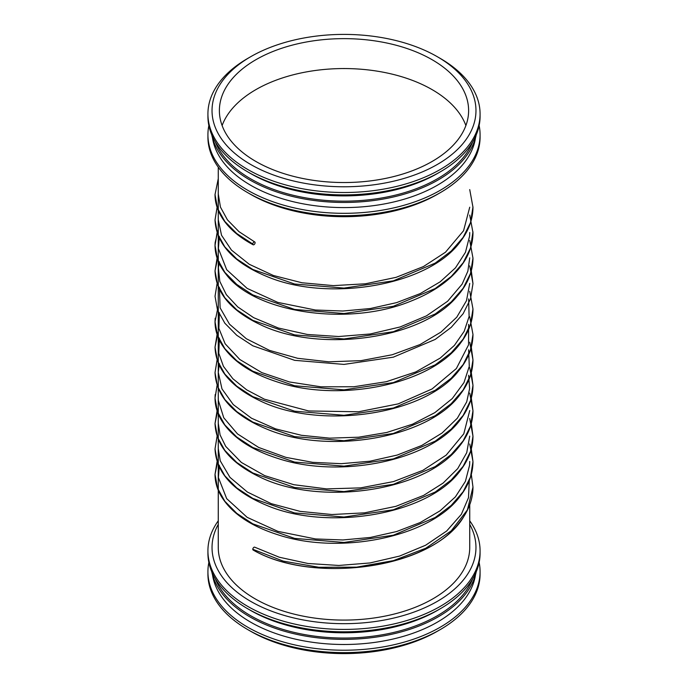 <?xml version="1.0" encoding="UTF-8"?>
<svg xmlns="http://www.w3.org/2000/svg" width="688" height="688" viewBox="0 0 688 688"><rect width="100%" height="100%" fill="white"/><g stroke="black" fill="none" stroke-linecap="round" stroke-linejoin="round"><path stroke-width="1.03" d="M250.681 56.717A131.967 76.187 180 0 1 437.319 56.717A131.967 76.187 180 0 1 437.31 164.466A131.967 76.187 180 0 1 250.69 164.466A131.967 76.187 180 0 1 250.681 56.717L247.775 58.394L250.681 56.717M255.884 59.718A124.614 71.948 180 0 1 391.687 44.118A124.614 71.948 180 0 1 468.614 110.587A124.614 71.948 180 0 1 344 182.535A124.614 71.948 180 0 1 219.386 110.587A124.614 71.948 180 0 1 255.884 59.718M437.319 56.717L440.225 58.394A136.078 78.561 180 0 1 480.078 113.95A136.078 78.561 180 0 1 344 192.511A136.078 78.561 180 0 1 207.922 113.95A136.078 78.561 180 0 1 247.775 58.394M480.078 113.95L480.078 116.341A136.078 78.561 180 0 1 440.225 171.888A136.078 78.561 180 0 1 247.775 171.888A136.078 78.561 180 0 1 207.922 116.341L207.922 113.95M440.225 171.888L437.319 173.574A131.967 76.187 180 0 1 250.681 173.574L247.775 171.888M472.639 141.96A131.967 76.187 180 0 1 344 201.154A131.967 76.187 180 0 1 215.361 141.96M476.225 134.908A133.214 76.91 180 0 1 344 202.461A133.214 76.91 180 0 1 211.775 134.908M475.485 137.892A131.967 76.187 180 0 1 344 207.587A131.967 76.187 180 0 1 212.515 137.892M479.14 125.551A136.078 78.561 180 0 1 480.078 134.753A136.078 78.561 180 0 1 344 213.323A136.078 78.561 180 0 1 207.922 134.753A136.078 78.561 180 0 1 208.86 125.551M480.078 134.753L480.078 137.144A136.078 78.561 180 0 1 440.225 192.7A136.078 78.561 180 0 1 247.775 192.7A136.078 78.561 180 0 1 207.922 137.144L207.922 134.753M440.225 192.7L437.319 194.377A131.967 76.187 180 0 1 250.681 194.377L247.775 192.7M469.732 547.493L469.732 504.768L469.732 547.493A125.732 72.593 180 0 1 344 620.086A125.732 72.593 180 0 1 218.268 547.493L218.268 167.193L218.268 547.493M469.732 524.359A131.967 76.187 180 0 1 344 623.681A131.967 76.187 180 0 1 218.268 524.359M469.732 520.807A136.078 78.561 180 0 1 480.078 550.856A136.078 78.561 180 0 1 344 629.417A136.078 78.561 180 0 1 207.922 550.856A136.078 78.561 180 0 1 218.268 520.807M480.078 550.856L480.078 553.247A136.078 78.561 180 0 1 440.225 608.794A136.078 78.561 180 0 1 247.775 608.794A136.078 78.561 180 0 1 207.922 553.247L207.922 550.856M440.225 608.794L437.319 610.471A131.967 76.187 180 0 1 250.681 610.471L247.775 608.794M472.639 578.866A131.967 76.187 180 0 1 344 638.051A131.967 76.187 180 0 1 215.361 578.866M476.225 571.814A133.214 76.91 180 0 1 344 639.358A133.214 76.91 180 0 1 211.775 571.814M475.485 574.79A131.967 76.187 180 0 1 344 644.493A131.967 76.187 180 0 1 212.515 574.79M479.14 562.449A136.078 78.561 180 0 1 480.078 571.659A136.078 78.561 180 0 1 344 650.229A136.078 78.561 180 0 1 207.922 571.659A136.078 78.561 180 0 1 208.86 562.449M480.078 571.659L480.078 574.05A136.078 78.561 180 0 1 440.225 629.606A136.078 78.561 180 0 1 247.775 629.606A136.078 78.561 180 0 1 207.922 574.05L207.922 571.659M440.225 629.606L437.319 631.283A131.967 76.187 180 0 1 250.681 631.283L247.775 629.606M222.112 125.551A124.614 71.948 180 0 1 255.884 89.629A124.614 71.948 180 0 1 379.398 71.518A124.614 71.948 180 0 1 465.888 125.551M254.766 547.218A1.617 0.937 120 0 0 254.741 547.201A1.617 0.937 120 0 0 253.502 547.657A1.617 0.937 120 0 0 252.797 549.273A1.617 0.937 120 0 0 253.15 550.03C310.408 583.046 422.836 570.352 458.561 523.602C468.081 512.156 472.888 499.987 472.974 487.087M252.797 244.034A1.617 0.937 120 0 0 253.15 244.782A1.617 0.937 120 0 0 254.775 243.81A1.617 0.937 120 0 0 254.741 241.961A1.617 0.937 120 0 0 253.502 242.408A1.617 0.937 120 0 0 252.797 244.034L236.767 233.542L224.847 221.467L217.503 208.301L215.026 194.566L218.268 178.674L215.026 194.566C215.034 200.982 216.565 207.26 219.61 213.4C225.819 225.647 236.999 236.104 253.15 244.782C237.394 236.328 226.361 226.146 220.048 214.26C216.711 207.853 215.043 201.292 215.026 194.566L215.026 194.317M252.797 549.273L283.198 561.098L318.836 567.273L356.642 567.153L393.355 560.651L425.82 548.224L451.242 530.835L467.427 509.885L472.974 487.078L471.289 474.436M218.268 458.69L215.026 474.35L217.503 488.093L224.838 501.268L236.758 513.343L252.797 523.835L294.636 538.394L344 542.471L393.355 535.212L435.203 517.479L451.242 505.396L463.162 491.731L470.497 476.965L472.974 461.639L471.289 448.997M217.116 436.295L215.026 448.929L217.503 462.663L224.838 475.838L236.758 487.912L252.797 498.404L294.636 512.956L343.991 517.032L393.347 509.774L435.194 492.049L451.233 479.975L463.153 466.301L470.497 451.543L472.974 436.218L471.289 423.559M218.268 407.812L215.026 423.498L217.503 437.233L224.847 450.408L236.767 462.482L252.806 472.974L294.653 487.517L344.009 491.593L393.364 484.335L435.203 466.602L451.242 454.527L463.162 440.862L470.497 426.096L472.974 410.779L471.289 398.12M217.116 385.426L215.026 398.051L217.503 411.777L224.838 424.952L236.758 437.035L252.797 447.527L294.636 462.078L344 466.154L393.355 458.896L435.203 441.163L451.242 429.088L463.162 415.414L470.497 400.648L472.974 385.332L471.289 372.69M217.116 359.987L215.026 372.621L217.503 386.346L224.838 399.522L236.758 411.605L252.797 422.088L294.636 436.639L343.991 440.724L393.347 433.466L435.194 415.741L451.233 403.658L463.153 389.993L470.497 375.235L472.974 359.91L471.289 347.251M218.268 331.504L215.026 347.182L217.503 360.925L224.847 374.091L236.767 386.174L252.806 396.658L294.653 411.209L344.009 415.285L393.364 408.027L435.203 390.294L451.242 378.219L463.162 364.545L470.497 349.788L472.974 334.463L469.732 316.781L472.974 334.463C472.888 347.38 468.072 359.557 458.535 371.013C424.075 415.784 318.484 429.897 259.582 400.597C230.738 386.776 215.886 368.974 215.026 347.182L218.268 331.298M218.268 305.859L215.026 321.735L217.503 335.469L224.838 348.644L236.758 360.727L252.797 371.21L294.636 385.77L344 389.847L393.355 382.588L435.203 364.855L451.242 352.772L463.162 339.107L470.497 324.34L472.974 309.015L469.732 291.342L472.974 309.015C472.914 320.952 468.769 332.304 460.539 343.071C431.032 384.523 340.053 402.755 278.047 382.184C250.931 373.575 232.14 360.951 221.656 344.301C217.253 337.017 215.043 329.492 215.026 321.735L215.181 318.243M215.026 296.304L217.09 283.585L215.026 296.304L217.503 310.039L224.838 323.214L236.758 335.288L252.797 345.78L294.636 360.331L343.991 364.408L393.347 357.158L435.194 339.425L451.233 327.35L463.153 313.685L470.497 298.919L472.974 283.602L471.289 270.934M218.268 255.188L215.026 270.883L217.503 284.608L224.847 297.784L236.767 309.858L252.806 320.35L294.653 334.893L344.009 338.969L393.364 331.711L435.203 313.986L451.242 301.903L463.162 288.238L470.497 273.471L472.974 258.155L469.732 240.465L472.974 258.146M217.116 232.802L215.026 245.427L217.503 259.161L224.838 272.336L236.758 284.411L252.797 294.903L294.636 309.454L344 313.539L393.355 306.28L435.203 288.547L451.242 276.464L463.162 262.799L470.497 248.033L472.966 231.761M217.116 207.363L215.026 219.997L217.503 233.731L224.838 246.906L236.758 258.98L252.797 269.472L294.636 284.024L343.991 288.1L393.347 280.842L435.194 263.117L451.233 251.043L463.153 237.369L470.497 222.611L472.974 206.907M254.741 547.201L279.302 557.237L307.992 563.498L338.857 565.459L369.981 562.956L399.479 556.11L425.58 545.257L446.667 531.024L461.347 514.332L468.502 497.665L469.268 480.551M219.386 465.363L218.397 477.506L226.679 498.645L247.164 517.342L277.849 531.351L315.5 538.953L342.865 539.96L370.368 537.448L396.572 531.557L420.179 522.545L440.096 510.806L455.404 496.865L465.398 481.394L469.603 465.148L469.732 461.476M218.268 448.619L220.22 460.797L229.947 477.343L247.379 492.04L271.296 503.676L300.088 511.365L331.865 514.529L364.545 512.844L395.91 506.325L423.576 495.429L443.106 483.088L457.726 468.597L466.731 452.687L469.732 436.106M218.268 423.232L220.083 434.945L225.698 446.357L241.368 462.448L264.691 475.632L293.819 484.696L326.576 488.901L360.624 487.878L393.527 481.574L422.845 470.36L446.202 455.112L463.798 433.81L469.732 410.564M218.268 397.879L218.337 400.347L223.738 417.754L237.472 433.887L258.697 447.467L285.924 457.374L312.739 462.345L341.3 463.678L369.955 461.209L397.208 455.06L421.658 445.514L442.066 433.019L457.357 418.201L466.705 401.869L469.62 388.591L468.614 375.235M219.386 363.617L218.268 372.346L221.983 388.918L233.258 404.578L251.498 418.227L275.578 428.865L301.447 435.298L329.672 438.153L358.629 437.207L386.751 432.477L412.602 424.161L434.833 412.654L452.283 398.541L463.97 382.597L469.285 366.326L468.614 349.805M219.386 338.178L218.775 353.279L223.437 366.351L232.871 378.744L246.7 389.864L264.416 399.203L308.645 410.96L358.517 411.785L398.232 403.873L432.073 388.952L456.359 368.553L468.554 344.843L468.614 324.366M219.386 312.748L218.879 328.391L225.131 343.751L239.828 359.506L261.836 372.629L289.51 381.969L320.909 386.811L353.916 386.751L386.312 381.702L415.827 371.907L440.208 358.095L454.415 345.385L464.168 331.341L469.113 316.54L468.614 298.91M219.386 287.309L220.117 307.854L229.491 324.186L246.347 338.754L269.567 350.407L297.637 358.293L328.778 361.819L360.994 360.65L392.16 354.767L419.981 344.576L440.982 332.089L456.763 317.194L466.498 300.682L469.732 283.413M219.386 261.827L218.397 267.787L219.799 281.392L226.309 294.636L237.747 306.934L253.657 317.684L278.365 328.021L307.39 334.48L338.694 336.527L370.264 333.981L400.149 326.963L426.508 315.835L447.639 301.241L462.104 284.178L467.866 271.175L469.732 257.845M219.386 236.431L218.397 248.566L226.67 269.696L247.121 288.384L277.771 302.393L315.388 310.013L342.796 311.028L370.35 308.525L396.598 302.625L420.239 293.587L440.174 281.813L455.482 267.847L465.449 252.341L469.612 236.061L469.732 232.535M218.268 219.696L221.527 235.27L231.478 250.114L249.271 264.287L273.36 275.484L302.023 282.777L333.379 285.623L365.405 283.8L396.09 277.341L423.421 266.574L445.463 252.238L463.566 230.738L469.732 207.217M218.268 193.913L220.444 207.097L227.427 219.842L238.977 231.65L254.706 241.944M215.026 474.359L217.09 461.648M471.306 474.367L472.974 487.078C472.94 497.132 469.956 506.824 464.03 516.155C434.747 568.047 313.814 585.273 253.15 550.03M471.306 448.929L472.974 461.631L469.732 443.966M217.09 436.209L215.026 448.929L217.09 436.209M471.306 423.49L472.974 436.218L469.732 418.528M217.09 410.77L215.026 423.498C215.886 445.282 230.738 463.084 259.582 476.904C318.484 506.205 424.075 492.092 458.535 447.32C468.072 435.874 472.888 423.688 472.974 410.779L471.306 398.06M217.09 385.34L215.026 398.042L215.181 394.551M469.732 393.089L472.974 410.77M471.306 372.621L472.974 385.323L469.732 367.65M215.026 372.621L217.09 359.901L215.026 372.612C216.213 396.666 233.748 415.612 267.641 429.441C329.062 455.086 429.364 438.136 460.521 393.966C468.752 383.199 472.905 371.847 472.974 359.91L469.732 342.22M217.09 334.463L215.026 347.182M471.306 347.182L472.974 359.901M471.306 270.874L472.974 283.594L469.732 265.903M472.974 258.155C472.871 271.622 467.659 284.273 457.331 296.098C421.925 339.726 318.561 353.142 260.176 324.555C230.962 310.727 215.912 292.83 215.026 270.883L217.09 258.155L215.026 270.874M217.09 232.716L215.026 245.418M472.974 232.707L469.732 215.034L472.974 232.699C472.948 242.288 470.231 251.559 464.821 260.52C454.089 277.668 436.08 291.222 410.788 301.181C347.569 327.221 253.838 312.429 225.793 273.919C218.672 264.914 215.077 255.411 215.026 245.427L215.12 242.692L218.268 229.551M217.09 207.277L215.026 219.997L217.09 207.277M472.974 207.286L469.732 189.596L472.974 207.286C472.905 219.223 468.752 230.575 460.521 241.342C429.364 285.511 329.062 302.462 267.641 276.825C233.748 262.988 216.213 244.042 215.026 219.997M215.026 474.35C215.043 482.116 217.253 489.641 221.656 496.925C232.14 513.575 250.931 526.2 278.047 534.808C340.053 555.379 431.032 537.147 460.539 495.695C468.769 484.928 472.914 473.576 472.974 461.639M215.026 448.929C216.213 472.983 233.748 491.92 267.641 505.757C329.062 531.394 429.364 514.443 460.521 470.274C468.752 459.515 472.905 448.163 472.974 436.218M215.026 398.042C215.043 405.808 217.253 413.333 221.656 420.617C232.14 437.258 250.931 449.883 278.047 458.492C340.053 479.063 431.032 460.84 460.539 419.379C468.769 408.612 472.914 397.268 472.974 385.332"/></g></svg>
